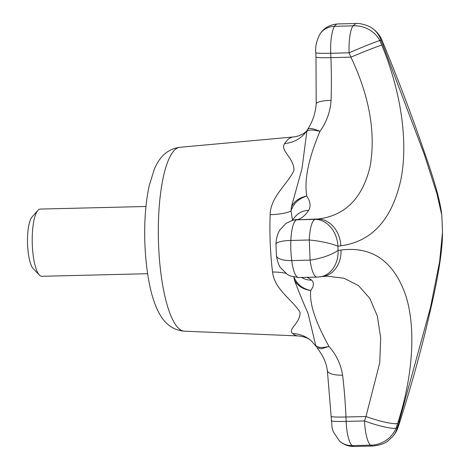 <?xml version="1.0" encoding="UTF-8"?>
<svg xmlns="http://www.w3.org/2000/svg" width="470" height="470" viewBox="0 0 470 470"><rect width="100%" height="100%" fill="white"/><g stroke="black" fill="none" stroke-linecap="round" stroke-linejoin="round"><path stroke-width="0.7" d="M147.603 273.71L41.877 276.295A33.623 8.812 -91.4 0 1 39.451 275.091A33.623 8.812 -91.4 0 1 32.318 245.129A33.623 8.812 -91.4 0 1 37.87 210.401A33.623 8.812 -91.4 0 1 40.232 209.079L145.959 206.489M39.451 275.091L33.288 268.769A26.896 7.05 -91.4 0 1 27.519 243.019A26.896 7.05 -91.4 0 1 32.019 217.017L37.87 210.401M316.263 346.484L310.958 340.533A33.623 31.613 129.9 0 0 292.628 333.53C287.252 328.994 300.471 323.478 300.036 312.315C293.245 300.412 274.339 289.614 272.553 272.018A33.623 11.409 -7 0 1 285.566 273.24M292.522 220.142L291.012 210.942A33.623 7.291 2.1 0 1 270.15 214.714C270.438 196.483 288.016 183.976 294.026 170.181C293.774 157.209 279.709 150.776 284.661 143.532A33.623 30.374 33.5 0 0 306.757 130.825A33.623 30.374 33.5 0 1 306.757 130.825L307.515 129.608M316.762 347.066L315.74 345.515L308.038 313.314C303.362 302.927 298.82 291.823 294.396 279.997L293.768 276.595C296.799 284.18 302.451 288.809 310.735 290.489C309.225 303.156 315.305 321.791 328.977 346.396C336.32 354.715 340.868 364.309 342.606 375.166A20.175 6.68 173.1 0 1 327.373 370.536L332.079 427.665L333.212 431.648L339.528 441.101C343.623 444.708 348.517 446.506 354.204 446.5L372.498 446.054L370.501 445.149A26.896 25.856 -33.1 0 0 396.081 428.141L397.185 427.829A26.896 4.165 18.4 0 0 398.102 427.171L399.623 422.512A26.896 4.107 17.9 0 0 398.501 420.668M327.373 370.536C326.556 364.714 324.564 359.215 321.404 354.039L317.109 347.688L321.445 348.863L328.977 346.396C322.526 348.076 318.114 347.782 315.74 345.515M294.396 279.997C297.904 286.066 303.35 289.561 310.735 290.489C313.931 286.077 314.219 282.623 311.581 280.108A20.175 19.006 128.8 0 1 301.534 277.464M398.102 427.171A26.896 26.896 0 0 1 392.291 436.983L392.291 436.983A26.896 23.247 -137.1 0 0 397.185 427.829A535.072 515.22 -105.6 0 0 398.713 423.17L430.502 307.433L439.632 261.625L442.481 232.397A535.077 535.077 0 0 0 441.759 215.001L436.9 193.581L424.251 154.301L382.85 44.797A535.072 515.22 -105.6 0 0 380.941 40.226L379.836 40.532A535.072 515.22 74.4 0 1 381.752 45.108C401.104 91.527 408.618 142.539 400.657 180.674C391.651 219.901 371.705 241.609 340.826 245.81A535.072 34.222 177.6 0 1 337.906 246.186L338.083 250.422A535.072 34.222 -2.4 0 0 341.003 250.046C371.887 246.11 393.361 260.926 405.416 294.496C416.367 327.308 413.03 376.27 397.608 423.482A535.072 515.22 74.4 0 1 396.081 428.141A26.896 4.165 18.4 0 1 364.538 420.938L346.137 421.384A26.896 7.05 88.6 0 0 352.101 445.601L370.501 445.149A26.896 7.05 -91.4 0 1 364.538 420.938A508.176 489.323 -105.6 0 0 365.983 416.514L379.754 362.793L380.688 337.948L377.328 316.01L369.784 298.297L358.493 285.613L343.987 278.234L327.096 276.154M331.086 100.363A151.293 39.668 88.6 0 0 330.892 57.646A20.175 1.293 177.6 0 1 315.981 57.029L316.198 103.917A20.175 4.207 -178.1 0 1 331.086 100.363C330.304 111.648 326.603 121.983 319.97 131.365C308.467 158.496 304.066 180.063 306.769 196.072C299.596 197.459 294.484 201.037 291.424 206.8L291.012 210.942C293.403 203.539 298.656 198.581 306.769 196.072C310.382 201.466 311.011 206.23 308.661 210.36A20.175 18.283 -145.7 0 0 294.267 217.904A20.175 18.283 -145.7 0 0 294.261 217.904L294.261 217.904M340.826 245.81A26.896 21.714 82.6 0 0 317.926 218.996L296.746 219.807A26.896 7.05 88.6 0 0 290.865 240.446A33.623 8.812 88.6 0 0 291.711 260.556A26.896 7.05 88.6 0 0 298.703 277.535L317.103 277.083A26.896 7.05 -91.4 0 1 310.112 260.104L309.266 239.994A26.896 7.05 -91.4 0 1 315.147 219.355A508.176 32.501 -2.4 0 0 317.926 218.996C345.162 215.765 362.57 198.222 370.137 166.374C375.9 132.81 369.496 96.409 350.926 57.158A26.896 0.893 -22.4 0 1 381.752 45.108M291.424 206.8L301.969 168.783L306.875 131.189C308.984 129.602 313.349 129.661 319.97 131.365C312.997 128.31 308.884 127.658 307.644 129.397L307.509 129.614M306.875 131.189L307.644 129.397M398.713 423.17A26.896 4.107 17.9 0 0 399.623 422.512C409.816 390.599 418.629 359.391 426.061 328.888L432.388 301.599C439.191 271.231 442.558 248.166 442.481 232.397L442.481 232.374M382.85 44.797A26.896 0.893 -22.4 0 1 383.826 44.65L381.916 40.085A26.896 0.958 -22.9 0 0 380.941 40.226A26.896 24.27 -58.4 0 0 371.235 27.654L371.235 27.654C369.496 25.944 359.72 22.824 355.96 23.5L352.929 25.862L334.528 26.314A26.896 7.05 88.6 0 0 330.71 53.263A20.175 1.293 177.6 0 1 315.799 52.64L315.981 57.029M379.836 40.532A26.896 24.828 -160.9 0 0 352.929 25.862A26.896 7.05 -91.4 0 0 349.11 52.81A26.896 0.958 -22.9 0 1 379.836 40.532M308.661 210.36A151.293 39.668 88.6 0 1 297.892 219.49A20.175 19.423 -105.6 0 0 293.304 220.172L292.164 220.495A20.175 19.423 -105.6 0 1 296.746 219.807L315.147 219.355A26.896 21.567 82.7 0 1 337.906 246.186A26.896 5.299 8.6 0 0 309.266 239.994L290.865 240.446A20.175 4.594 -177.8 0 0 275.966 244.288L276.448 255.662A20.175 7.056 172.8 0 0 291.711 260.556L310.112 260.104A26.896 8.56 -13.8 0 0 338.083 250.422A26.896 21.567 -97.3 0 1 319.876 276.871L319.876 276.871A26.896 26.896 0 0 1 317.103 277.083M342.606 375.166A151.293 39.668 88.6 0 1 345.955 417.002L365.983 416.514A26.896 4.107 17.9 0 0 397.608 423.482M327.12 276.154L322.696 276.507A26.896 21.714 -97.4 0 0 341.003 250.046M292.628 333.53A99.517 26.091 88.6 0 0 298.098 335.927L184.358 331.174A91.985 24.117 -91.4 0 1 160.746 272.107A91.985 24.117 -91.4 0 1 158.613 245.91A91.985 24.117 -91.4 0 1 179.851 147.292L293.227 136.982A99.517 26.091 88.6 0 0 284.661 143.532M270.15 214.714A99.517 26.091 88.6 0 0 272.553 272.018M311.581 280.108A151.293 39.668 88.6 0 0 306.71 277.341M350.926 57.158L330.892 57.646L330.71 53.263L349.11 52.81A508.176 489.323 -105.6 0 1 350.926 57.158M354.204 446.5A33.623 8.812 88.6 0 1 352.101 445.601A20.175 18.918 131.4 0 1 339.528 441.101M319.906 34.198C323.789 28.024 329.711 24.605 337.666 23.947A33.623 8.812 88.6 0 0 334.528 26.314A20.175 18.142 -147.4 0 0 319.906 34.198C316.451 41.002 315.082 47.153 315.799 52.64M331.045 416.379A20.175 1.293 177.6 0 0 345.955 417.002L346.137 421.384A20.175 1.293 177.6 0 1 331.227 420.768M298.098 335.927C303.861 336.497 308.15 338.03 310.958 340.533M276.448 255.662C277.118 260.545 278.422 264.493 280.379 267.506L287.446 274.527L290.278 275.966L298.703 277.535M292.164 220.495L285.948 223.409L279.597 230.312C277.376 234.289 276.166 238.954 275.966 244.288M294.267 217.904L291.841 220.8M316.198 103.917C315.523 113.053 312.691 121.513 307.703 129.291M293.227 136.982C303.062 136.03 307.856 129.732 306.851 130.689L306.763 130.825M392.291 436.983C388.655 439.62 387.28 444.461 372.498 446.054M184.358 331.174C169.47 329.987 161.939 319.236 157.761 310.517C150.647 295.648 146.37 273.898 144.936 245.258C144.061 223.144 145.459 203.398 149.131 186.038L154.172 169.535C157.967 160.364 165.046 149.19 179.851 147.292M383.826 44.65C397.873 78.995 410.063 110.985 420.397 140.618L426.031 156.962C435.267 183.329 440.507 202.676 441.759 215.001M337.666 23.947L355.96 23.5M381.916 40.085A26.896 26.896 0 0 0 371.235 27.654M322.696 276.507L319.876 276.871"/></g></svg>
